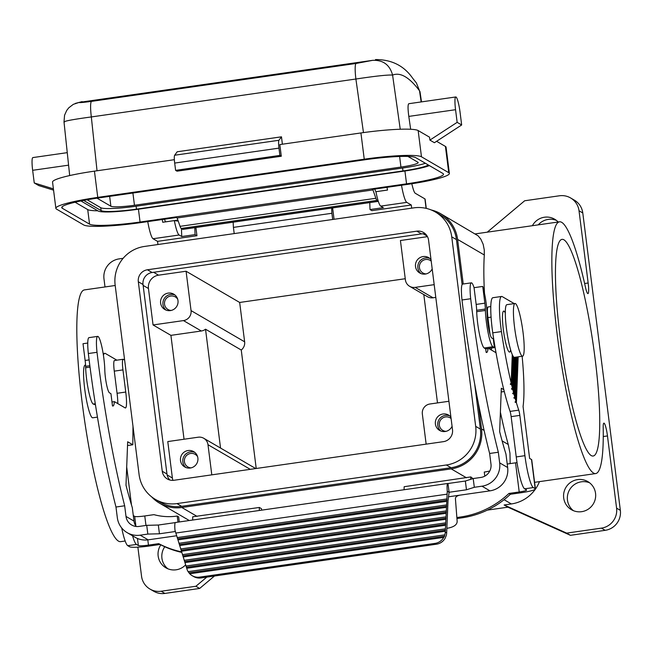<?xml version="1.0" encoding="UTF-8"?>
<svg xmlns="http://www.w3.org/2000/svg" width="653" height="653" viewBox="0 0 653 653"><rect width="100%" height="100%" fill="white"/><g stroke="black" fill="none" stroke-linecap="round" stroke-linejoin="round"><path stroke-width="0.98" d="M281.296 156.238L279.884 155.414L278.962 148.125A8.873 1.29 -98.2 0 1 278.945 140.281L281.476 136.82L177.2 151.765L174.661 155.226A8.873 1.29 -98.2 0 0 174.686 163.07L175.608 170.36L177.012 171.184L281.296 156.238L279.819 144.574L360.921 132.951L364.243 159.193L97.754 197.386A50.281 5.681 172.8 0 0 55.864 208.34A50.281 5.681 172.8 0 0 56.501 209.099L83.764 224.983A50.281 5.681 -7.2 0 0 140.999 222.575L176.343 217.514L177.151 217.988L372.961 189.925L372.153 189.452L407.488 184.383A50.281 5.681 -7.2 0 0 449.378 173.429L446.064 147.194A50.281 5.681 -7.2 0 0 445.428 146.435L436.604 141.301M378.316 201.369L182.913 229.374A11.827 1.714 -98.2 0 1 182.709 229.325L181.208 228.452A11.827 1.714 81.8 0 1 180.065 226.338L177.151 217.988M177.885 220.085L165.764 221.824A7.101 1.028 -98.2 0 1 165.642 221.791A7.101 1.028 -98.2 0 1 164.564 219.204M195.908 227.513L196.945 235.725L157.544 241.365L153.039 238.737L179.102 235.007A22.178 3.216 -98.2 0 1 174.335 220.608L162.744 222.273A22.178 3.216 -98.2 0 1 162.246 219.53M157.544 241.365L157.944 244.524M153.039 238.737A22.178 3.216 -98.2 0 1 147.758 221.612M174.335 220.608L177.338 221.008A7.983 1.159 81.8 0 0 177.477 221.041A7.983 1.159 81.8 0 0 177.877 220.085M179.102 235.007L181.738 236.533L181.461 228.599M194.814 227.668L195.059 234.623L181.738 236.533M411.774 183.746L412.623 186.987A17.745 2.579 81.8 0 0 415.267 193.272L424.891 198.879A17.745 2.008 -7.2 0 1 425.111 199.149L426.278 208.389M369.769 202.593L370.014 209.556L383.344 207.646L380.707 206.111A22.178 3.216 -98.2 0 1 375.932 191.713L387.523 190.056A22.178 3.216 -98.2 0 1 387.017 187.321M370.014 209.556L371.892 210.65L411.292 205.001L406.778 202.373A22.178 3.216 -98.2 0 1 401.505 185.248M334.058 219.286L332.622 207.923M411.292 205.001L411.692 208.16M105.002 286.953L103.982 278.864A17.745 17.443 120.2 0 1 119.148 258.882L123.139 258.31M261.665 510.148L261.486 508.703L259.355 507.463L192.757 516.768A11.827 1.714 81.8 0 0 192.7 520.033M484.093 430.417L481.53 428.923A35.491 34.887 120.2 0 1 451.199 468.887L181.812 507.495A35.491 34.887 120.2 0 1 159.528 503.177A35.491 34.887 120.2 0 1 151.602 496.819M164.785 546.749A16.268 15.99 -59.8 0 0 167.87 568.779M556.462 220.428A16.268 15.99 -59.8 0 0 538.243 224.861M589.61 482.812A16.268 15.99 -59.8 0 0 573.391 510.662M487.358 510.115L507.887 507.169L570.42 535.313L605.184 530.326A17.745 17.443 120.2 0 0 620.35 510.344L582.786 212.976A17.745 17.443 -59.8 0 0 574.338 200.136L570.575 197.941A17.745 17.443 -59.8 0 0 559.433 195.786L524.677 200.765L487.244 232.174M214.478 576.011L199.655 588.451L164.899 593.43L161.136 591.243A17.745 17.443 -59.8 0 1 141.546 576.24L137.873 547.165M149.994 589.079L153.757 591.267A17.745 17.443 -59.8 0 0 164.899 593.43M595.552 493.358A16.268 15.99 120.2 0 1 571.432 509.699A16.268 15.99 120.2 0 1 570.804 482.24A16.268 15.99 120.2 0 1 595.552 493.358M563.963 239.822A109.426 15.884 81.8 0 0 562.07 239.373A109.426 15.884 81.8 0 0 561.009 343.747A109.426 15.884 81.8 0 0 591.218 455.565A109.426 15.884 81.8 0 0 593.12 456.014A109.426 15.884 81.8 0 0 594.181 351.641A109.426 15.884 81.8 0 0 563.963 239.822M582.786 212.976L579.023 210.788L588.149 283.002A11.827 1.714 81.8 0 1 587.945 293.613A11.827 1.714 81.8 0 1 585.529 287.5A127.172 18.464 81.8 0 0 559.548 221.808A127.172 18.464 81.8 0 0 559.319 350.31A127.172 18.464 81.8 0 0 595.634 473.58A127.172 18.464 81.8 0 0 603.201 427.429A11.827 1.714 81.8 0 1 603.911 423.136A11.827 1.714 81.8 0 1 607.47 435.943L616.587 508.156A17.745 17.443 120.2 0 1 601.421 528.138L566.657 533.117L504.124 504.981L511.364 503.945A35.491 34.887 -59.8 0 0 539.46 481.628M431.258 209.98A35.491 34.887 120.2 0 1 440.702 213.735L478.069 235.798L480.779 239.055L483.163 244.271L484.265 249.903L484.314 254.988A127.172 18.464 81.8 0 0 484.485 293.279M489.644 348.302A127.172 18.464 81.8 0 0 489.742 349.061M500.402 412.174A127.172 18.464 81.8 0 0 508.254 444.489L509.96 453.182L510.173 463.597M437.494 402.909L423.805 294.56M434.18 284.659L415.194 287.377A8.873 8.718 120.2 0 1 405.399 279.876L400.428 240.516L427.47 236.647M448.913 401.277L429.927 403.995A8.873 8.718 -59.8 0 0 422.344 413.986L426.148 444.138M184.04 439.232L170.915 335.356L201.328 330.998A8.873 8.718 -59.8 0 0 205.524 329.202L241.251 350.016L256.221 468.487M205.524 329.202L220.543 448.056M172.939 480.363A11.827 11.632 120.2 0 1 172.384 478.004L167.78 441.567L198.194 437.208A8.873 8.718 120.2 0 1 207.989 444.709L211.801 474.853M197.875 458.031A8.873 8.718 120.2 0 1 184.726 466.944A8.873 8.718 120.2 0 1 184.383 451.966A8.873 8.718 120.2 0 1 197.875 458.031M194.774 452.382A8.873 8.718 -59.8 0 0 185.95 467.532M197.59 456.651A7.273 7.15 -59.8 0 0 184.415 461.663A7.273 7.15 -59.8 0 0 191.051 467.875M405.252 278.725L239.667 302.461L244.638 341.813A8.873 8.718 120.2 0 1 241.251 350.016M170.915 335.356L153.055 324.949L148.451 288.504A11.827 11.632 120.2 0 1 158.557 275.182L186.081 271.24L239.667 302.461M425.658 234.149A10.644 10.464 -59.8 0 0 421.512 233.905L152.125 272.513A10.644 10.464 -59.8 0 0 143.023 284.504L166.964 474.005A10.644 10.464 -59.8 0 0 169.87 480.028M162.262 471.27L138.322 281.769A10.644 10.464 120.2 0 1 147.423 269.779L416.81 231.17A10.644 10.464 120.2 0 1 428.564 240.173L452.505 429.674A10.644 10.464 120.2 0 1 443.403 441.665L174.016 480.265A10.644 10.464 120.2 0 1 162.262 471.27L166.964 474.005M451.737 236.851L475.678 426.352A34.307 33.719 120.2 0 1 446.35 464.985L176.963 503.594A34.307 33.719 120.2 0 1 155.422 499.414A34.307 33.719 120.2 0 1 139.089 474.592L115.148 285.092A34.307 33.719 120.2 0 1 144.476 246.45L413.863 207.85A34.307 33.719 120.2 0 1 435.404 212.021A34.307 33.719 120.2 0 1 451.737 236.851L456.439 239.586L462.12 284.586M435.404 212.021L440.106 214.764A34.307 33.719 120.2 0 1 456.439 239.586M474.707 384.217L480.379 429.086A34.307 33.719 120.2 0 1 451.052 467.719L181.665 506.328A34.307 33.719 120.2 0 1 160.124 502.157L155.422 499.414M332.687 219.481L331.904 213.278L233.423 227.391L234.207 233.594M481.53 428.923L478.208 402.607M463.23 283.998L457.598 239.422A35.491 34.887 120.2 0 0 440.702 213.735M331.904 213.278A34.225 4.971 -98.2 0 1 331.659 208.062M196.945 235.725L195.059 234.623M233.423 227.391A34.225 4.971 -98.2 0 1 233.17 222.175M185.648 564.845A16.268 15.99 120.2 0 1 160.834 544.831M206.797 577.113L195.9 586.255L161.136 591.243M532.383 225.701A16.268 15.99 120.2 0 1 558.184 222.004M579.023 210.788A17.745 17.443 -59.8 0 0 570.575 197.941M115.206 285.492L84.506 289.891A127.172 18.464 81.8 0 0 84.278 418.393A127.172 18.464 81.8 0 0 120.593 541.663L125.156 541.01M199.655 588.451L195.9 586.255M409.619 286.3L427.486 296.707A8.873 8.718 -59.8 0 0 433.053 297.784L435.788 297.393M452.072 426.262A8.873 8.718 120.2 0 1 435.396 423.985A8.873 8.718 120.2 0 1 450.913 417.104M449.672 415.855A8.873 8.718 -59.8 0 0 440.857 430.996M451.092 418.524A7.273 7.15 -59.8 0 0 439.314 425.136A7.273 7.15 -59.8 0 0 445.95 431.347M432.18 268.832A8.873 8.718 120.2 0 1 415.512 266.555A8.873 8.718 120.2 0 1 431.029 259.665M429.788 258.425A8.873 8.718 -59.8 0 0 420.965 273.566M431.209 261.094A7.273 7.15 -59.8 0 0 419.43 267.697A7.273 7.15 -59.8 0 0 426.066 273.917M153.055 324.949L183.469 320.59A8.873 8.718 -59.8 0 0 191.051 310.599L186.081 271.24M160.614 303.09A8.873 8.718 120.2 0 1 173.763 294.176A8.873 8.718 120.2 0 1 174.106 309.155A8.873 8.718 120.2 0 1 160.614 303.09M174.89 294.952A8.873 8.718 -59.8 0 0 166.066 310.102M177.706 299.221A7.273 7.15 -59.8 0 0 164.523 304.233A7.273 7.15 -59.8 0 0 171.168 310.444M570.42 535.313L566.657 533.117M507.887 507.169L504.124 504.981M472.96 478.625L470.829 476.919L404.183 486.705A11.827 1.714 -98.2 0 0 404.15 489.726M137.465 538.464L138.354 545.541A8.873 1.004 172.8 0 0 148.46 545.116L158.728 543.647L160.14 544.463L149.863 545.941A17.745 2.008 -7.2 0 1 129.669 546.79L127.784 545.688A29.573 4.293 -98.2 0 1 121.719 527.999M138.354 545.541L136.477 544.447A29.573 4.293 -98.2 0 1 132.575 535.811M387.515 190.039L376.055 191.688A7.101 1.028 -98.2 0 1 375.932 191.656A7.101 1.028 -98.2 0 1 374.855 189.06M180.065 226.338L375.875 198.275L372.961 189.925M375.875 198.275A11.827 1.714 81.8 0 0 377.018 200.389L181.208 228.452M378.218 201.091L377.018 200.389M429.903 140.093L434.416 142.721L461.663 124.976L457.149 122.348L429.903 140.093L429.535 137.179L418.157 130.551A50.281 5.681 172.8 0 0 360.921 132.951M449.378 173.429A50.281 5.681 -7.2 0 0 448.742 172.678L421.471 156.793A50.281 5.681 172.8 0 0 364.243 159.193M410.655 129.27L408.802 116.405L455.557 109.704L457.149 122.348M455.557 109.704A14.195 2.057 -98.2 0 1 455.802 96.962A14.195 2.057 -98.2 0 1 460.071 112.332L461.663 124.976M455.802 96.962L408.811 103.705C407.799 104.496 407.799 108.733 408.802 116.405M64.386 122.119C63.121 121.278 72.099 119.556 91.33 116.936L355.893 79.021C375.695 76.042 387.923 74.728 392.584 75.087C389.792 64.835 383.148 59.921 372.643 60.337L356.081 63.463L91.518 101.378C82.776 102.521 78.67 102.864 79.201 102.39L372.643 60.337M503.806 389.67L501.324 388.225L499.651 431.641A171.535 24.896 81.8 0 0 505.961 454.096L507.659 467.532A20.7 20.349 -59.8 0 1 489.962 490.852L460.063 495.137C457.059 495.7 455.516 496.868 455.419 498.647L457.173 521.551C456.945 524.841 453.778 527.053 447.664 528.187L446.889 528.293M116.879 360.17L105.386 353.477A35.491 5.151 81.8 0 0 104.766 353.33A35.491 5.151 81.8 0 0 103.427 355.305M89.853 365.721L85.616 366.325A11.827 1.714 81.8 0 0 85.127 360.464L83.013 343.723L87.763 343.037M95.281 403.734L93.159 404.036L95.444 404.803M124.625 360.056L123.36 359.321A11.827 1.714 81.8 0 0 123.156 359.272L114.463 360.521A11.827 1.714 81.8 0 0 114.267 371.133L117.067 393.294A17.745 2.579 -98.2 0 1 117.826 403.636M123.156 359.272A11.827 1.714 81.8 0 0 122.952 369.892L125.751 392.045A17.745 2.579 -98.2 0 1 125.449 407.97A17.745 2.579 -98.2 0 1 125.139 407.896L114.406 401.636L111.981 401.987M93.159 404.036A23.067 3.347 -98.2 0 1 88.506 390.625A23.067 3.347 -98.2 0 1 85.657 367.737L85.616 366.325M85.559 365.051L85.168 365.1A26.618 3.861 81.8 0 0 84.914 390.494A26.618 3.861 81.8 0 0 92.261 417.691A26.618 3.861 81.8 0 0 92.726 417.798L97.444 417.12M127.523 445.534L132.812 444.775L127.67 441.779L125.996 485.187A171.535 24.896 81.8 0 0 132.298 507.642L133.996 521.086A11.827 11.632 -59.8 0 0 136.126 526.481M114.406 401.636A26.618 3.861 -98.2 0 1 112.945 406.027A26.618 3.861 -98.2 0 1 112.479 405.921L110.937 393.677L109.426 392.796A14.195 2.057 81.8 0 1 106.57 384.544A14.195 2.057 81.8 0 1 104.815 370.463L104.774 369.051A20.7 3.004 81.8 0 0 101.999 347.453A20.7 3.004 81.8 0 0 97.689 336.385A20.7 3.004 81.8 0 0 97.019 352.294L88.335 353.534A20.7 3.004 81.8 0 1 88.996 337.634L97.689 336.385M133.996 521.086L126.005 516.433L124.666 505.781L115.973 507.03L117.32 517.674A20.7 20.349 -59.8 0 0 140.175 535.182L147.831 534.081L159.43 533.787L175.347 531.501M127.172 532.66L135.163 537.313A20.7 20.349 -59.8 0 0 148.166 539.835L140.175 535.182M460.063 495.137L448.391 496.811M421.152 101.933L419.52 90.775L416.41 82.964L412.614 78.172C403.97 65.716 391.588 59.513 375.483 59.57M400.24 129.245L392.584 75.087C400.362 72.01 409.341 77.242 419.52 90.775L416.41 82.964M97.754 197.386L94.44 171.143L174.359 159.691M406.55 183.836A44.363 5.012 -7.2 0 0 443.509 174.171A44.363 5.012 -7.2 0 0 442.946 173.502L415.683 157.618A44.363 5.012 -7.2 0 0 365.182 159.74L98.693 197.932A44.363 5.012 172.8 0 0 61.733 207.597A44.363 5.012 172.8 0 0 62.296 208.266L89.559 224.15A44.363 5.012 172.8 0 0 140.06 222.028L406.55 183.836L404.925 170.996M75.111 202.234L87.714 209.572A44.363 5.012 172.8 0 0 97.819 210.805M429.372 165.593A34.013 3.845 172.8 0 1 403.432 171.217L136.942 209.409A34.013 3.845 -7.2 0 1 98.228 211.033L80.931 200.961M428.286 164.964A31.05 3.51 -7.2 0 1 402.958 170.947L136.469 209.14A31.05 3.51 172.8 0 1 101.117 210.617L83.625 200.43M97.028 198.177L110.888 206.25A20.7 2.343 -7.2 0 0 134.461 205.262L400.95 167.07A20.7 2.343 -7.2 0 0 418.198 162.556A20.7 2.343 -7.2 0 0 417.936 162.246L407.962 156.442M425.348 163.25A31.05 3.51 -7.2 0 1 402.591 168.033L136.102 206.226A31.05 3.51 172.8 0 1 100.75 207.703L87.151 199.777M94.44 171.143A50.281 5.681 172.8 0 0 52.55 182.105L55.864 208.34M282.39 144.207L281.476 136.82M279.884 155.414L175.608 170.36M53.399 188.856L34.25 182.954L32.65 170.311A14.195 2.057 -98.2 0 1 32.895 157.577L67.259 152.647M34.25 182.954L38.764 185.583L53.562 190.145M69.691 175.559L64.002 121.915L64.565 115.222L66.688 110.488L68.802 107.786L73.332 104.333L79.201 102.39M470.748 479.326A11.827 1.714 -98.2 0 1 470.829 476.919M126.698 467.017L131.49 504.998M177.991 522.139L177.224 516.058A59.154 58.141 120.2 0 1 153.928 514.654L144.77 515.96A8.873 1.004 172.8 0 1 134.673 516.384L133.302 515.592M132.812 444.775L132.992 426.327M124.666 505.781A207.025 30.054 -98.2 0 1 97.019 352.294M115.973 507.03A207.025 30.054 -98.2 0 1 88.335 353.534M181.624 551.85A88.726 87.208 120.2 0 1 158.728 543.647M456.871 517.535L460.455 517.021A88.726 87.208 -59.8 0 0 508.948 493.448L519.217 491.978A8.873 1.004 172.8 0 0 526.612 490.044A8.873 1.004 172.8 0 0 526.498 489.913L524.62 488.819L533.313 487.571L535.191 488.664A17.745 2.008 -7.2 0 1 535.419 488.934A17.745 2.008 -7.2 0 1 520.629 492.803L510.36 494.272L508.948 493.448M517.037 462.593A8.873 1.004 172.8 0 1 515.535 462.822L507.218 464.022M484.779 476.151L484.265 472.054A59.154 58.141 -59.8 0 0 489.791 470.993M491.44 348.049A17.745 2.579 -98.2 0 1 491.489 350.081M490.036 334.287L487.922 317.578A11.827 1.714 -98.2 0 1 488.126 306.967L490.803 306.584M488.028 348.539A26.618 3.861 -98.2 0 1 486.607 352.481A26.618 3.861 -98.2 0 1 486.142 352.367L485.701 348.873L484.2 347.992A23.067 3.347 -98.2 0 1 479.547 334.581A23.067 3.347 -98.2 0 1 476.698 311.693L476.657 310.281A11.827 1.714 81.8 0 0 476.168 304.42L474.054 287.679A20.7 3.004 81.8 0 0 471.352 282.839A20.7 3.004 81.8 0 0 470.682 298.739A207.025 30.054 -98.2 0 0 498.321 452.235L489.636 453.476A207.025 30.054 -98.2 0 1 461.998 299.988L470.682 298.739M484.2 347.992L492.884 346.751A23.067 3.347 -98.2 0 1 488.232 333.34A23.067 3.347 -98.2 0 1 485.391 310.453L485.342 309.032A11.827 1.714 81.8 0 0 484.853 303.18L482.738 286.43A20.7 3.004 81.8 0 1 487.122 314.248L487.171 315.668A14.195 2.057 81.8 0 0 488.917 329.749A14.195 2.057 81.8 0 0 491.782 338.001L493.284 338.874L494.386 347.625L485.701 348.873M496.002 352.71L488.681 348.441M492.884 346.751L494.386 347.625M465.369 481.032L473.205 478.543L474.315 487.293L466.471 489.783L465.369 481.032L447.982 483.522L449.093 492.272L447.272 491.211L445.256 532.105A11.827 11.632 120.2 0 1 444.799 534.856L444.554 536.219L189.011 572.836L189.737 573.783A11.827 11.632 -59.8 0 0 199.598 577.121L435.069 543.378L436.473 544.194L201.01 577.946L199.598 577.121M466.471 489.783L448.978 492.289M474.054 287.679L482.738 286.43M471.352 282.839L462.659 284.079A20.7 3.004 81.8 0 0 461.998 299.988M449.093 492.272L448.007 500.851L446.668 532.921A11.827 11.632 120.2 0 1 446.211 535.68L445.158 538.203A11.827 11.632 120.2 0 1 436.473 544.194M444.799 534.856L188.097 571.644A11.827 11.632 -59.8 0 1 186.97 569.122L174.988 530.236A11.827 1.714 81.8 0 1 175.502 522.498L447.778 483.473A11.827 1.714 81.8 0 0 447.272 491.211M184.791 561.572L445.828 524.163M445.697 522.857L184.252 560.323M177.216 537.59L446.84 498.949M188.097 571.644L189.011 572.836M192.17 575.685L193.582 576.501A11.827 11.632 -59.8 0 0 201.01 577.946M189.737 573.783L443.746 537.378L444.554 536.219M443.746 537.378A11.827 11.632 120.2 0 1 435.069 543.378M445.305 531.224L186.709 568.281M186.546 567.253L445.55 530.138M186.007 566.012L445.419 528.832M184.954 562.6L445.583 525.249M183.191 556.911L445.868 519.266M177.755 538.831L446.97 500.247M446.725 501.333L177.918 539.86M178.971 543.272L446.554 504.924M446.685 506.23L179.518 544.52M179.681 545.549L446.44 507.316M446.268 510.899L180.734 548.953M446.399 512.205L181.273 550.201M446.154 513.291L181.436 551.23M182.489 554.642L445.983 516.874M183.028 555.891L446.113 518.18M175.314 522.604L158.328 525.036L159.43 533.787M259.355 507.463A11.827 1.714 81.8 0 0 259.323 510.483M514.238 303.612L502.214 296.601A35.491 5.151 81.8 0 0 501.602 296.462L492.909 297.703A35.491 5.151 81.8 0 0 492.746 332.834A107.655 15.623 81.8 0 0 510.066 411.398A5.918 0.857 81.8 0 1 511.144 416.638L516.237 456.929L524.922 455.68L519.837 415.39A5.918 0.857 81.8 0 0 518.76 410.149A107.655 15.623 81.8 0 1 516.401 402.738L518.172 356.824M516.254 357.101L514.727 396.893A107.655 15.623 81.8 0 1 514.009 394.265L515.437 357.215M516.801 357.02L515.201 398.608L513.805 397.922L514.727 396.893M522.131 356.26A85.772 12.448 81.8 0 1 523.069 406.484L529.624 458.414L531.509 459.516A17.745 2.008 -7.2 0 1 531.73 459.777L535.419 488.934M524.922 455.68A29.573 4.293 81.8 0 0 533.313 487.571M177.224 516.058L178.636 516.882L179.273 521.959M456.945 518.547L461.867 517.845A88.726 87.208 -59.8 0 0 510.36 494.272M181.803 552.405A88.726 87.208 120.2 0 1 160.14 544.463M514.009 394.265L512.613 393.539L513.536 392.477A107.655 15.623 81.8 0 1 512.825 389.727L514.074 357.281M514.89 357.297L513.536 392.477M516.237 456.929A29.573 4.293 81.8 0 0 524.62 488.819M474.315 487.293L481.971 486.191A20.7 20.349 -59.8 0 0 499.667 462.879L498.321 452.235M473.205 478.543L480.861 477.449A11.827 11.632 -59.8 0 0 490.974 464.128L489.636 453.476M522.114 356.081A26.618 3.861 81.8 0 0 522.58 356.195A26.618 3.861 81.8 0 0 522.833 330.802A26.618 3.861 81.8 0 0 515.486 303.604A26.618 3.861 81.8 0 0 515.029 303.498A26.618 3.861 81.8 0 0 514.768 328.883A26.618 3.861 81.8 0 0 522.114 356.081M515.201 398.608A107.655 15.623 81.8 0 0 515.919 401.105L517.625 356.905M504.279 391.539L501.186 391.98M512.825 389.727L511.43 388.959L512.352 387.849A107.655 15.623 81.8 0 1 511.65 384.976L512.776 355.673M513.544 356.848L512.352 387.849M511.65 384.976L510.254 384.168L511.177 383.017L512.27 354.628M158.328 525.036L146.721 525.339L147.831 534.081M146.721 525.339L139.065 526.432A11.827 11.632 -59.8 0 1 126.005 516.433M516.401 402.738L515.005 402.093L515.919 401.105M501.602 296.462A35.491 5.151 81.8 0 0 501.431 331.585L492.746 332.834M515.029 303.498L506.916 304.657A26.618 3.861 81.8 0 0 506.655 330.051A26.618 3.861 81.8 0 0 514.009 357.248A26.618 3.861 81.8 0 0 514.466 357.354L522.58 356.195M501.431 331.585A107.655 15.623 81.8 0 0 511.177 383.017M176.645 535.754L148.166 539.835M278.945 140.281L174.661 155.226M406.778 202.373L380.707 206.111M424.891 198.879L426.083 208.34M197.075 516.392L181.812 507.495M620.35 510.344L616.587 508.156M207.989 444.709L250.279 469.336M143.138 285.41L148.451 288.504M167.127 474.943L172.384 478.004M153.618 272.301L158.557 275.182M138.322 281.769L143.023 284.504M147.423 269.779L152.125 272.513M416.81 231.17L421.512 233.905M475.678 426.352L480.379 429.086M446.35 464.985L451.052 467.719M176.963 503.594L181.665 506.328M584.631 283.5L588.149 283.002M603.266 436.539L607.47 435.943M423.185 233.807L427.184 236.133M415.194 287.377L433.053 297.784M183.469 320.59L201.328 330.998M191.051 310.599L244.638 341.813M605.184 530.326L601.421 528.138M511.364 503.945L504.083 499.7M466.462 477.784L451.199 468.887M508.254 444.489L502.124 440.914M136.477 544.447L127.784 545.688M484.314 254.988L457.598 239.422M378.291 201.295L182.709 229.325M418.157 130.551L421.471 156.793M448.742 172.678L445.428 146.435M356.081 63.463A17.745 2.579 -98.2 0 0 355.893 79.021L363.468 132.6M89.11 359.893L85.127 360.464M125.751 392.045L117.067 393.294M90.032 367.108L85.657 367.737M114.267 371.133L122.952 369.892M134.461 205.262L132.91 193.027M110.888 206.25L109.639 196.365M399.612 156.475L400.95 167.07M100.75 207.703L101.117 210.617M136.102 206.226L136.469 209.14M402.591 168.033L402.958 170.947M62.296 208.266L62.108 206.813M89.559 224.15L87.714 209.572M140.06 222.028L138.436 209.197M278.962 148.125L174.686 163.07M68.589 165.16L32.65 170.311M97.036 170.776L91.33 116.936A17.745 2.579 -98.2 0 1 91.518 101.378M134.673 516.384L135.906 526.171M144.77 515.96L145.97 525.445M147.798 539.884L148.46 545.116M515.535 462.822L519.217 491.978M491.089 317.129L487.922 317.578M476.698 311.693L485.391 310.453M476.657 310.281L485.342 309.032M476.168 304.42L484.853 303.18M447.068 494.166L175.812 533.044M445.256 532.105L446.668 532.921M511.144 416.638L519.837 415.39M510.066 411.398L518.76 410.149M535.191 488.664L531.509 459.516M461.867 517.845L460.455 517.021M507.659 467.532L499.667 462.879M489.962 490.852L481.971 486.191M510.589 349.779A20.7 3.004 -98.2 0 1 509.218 352A20.7 3.004 -98.2 0 1 503.349 329.675A20.7 3.004 -98.2 0 1 504.059 311.179A20.7 3.004 -98.2 0 1 505.316 313.016M189.297 520.523L159.528 503.177M534.578 482.33L595.634 473.58M475.286 233.888L559.548 221.808M203.769 438.285L255.731 468.56M103.158 353.567L104.766 353.33M421.495 101.884L419.977 91.534M75.324 103.411L82.131 101.615"/></g></svg>
